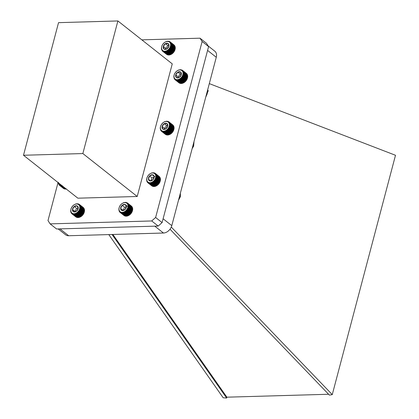 <?xml version="1.0" encoding="UTF-8"?>
<svg xmlns="http://www.w3.org/2000/svg" width="419" height="419" viewBox="0 0 419 419"><rect width="100%" height="100%" fill="white"/><g stroke="black" fill="none" stroke-linecap="round" stroke-linejoin="round"><path stroke-width="0.63" d="M151.715 220.96L155.627 217.487L202.131 41.486L200.004 38.187L206.473 43.288L208.594 46.593L162.095 222.594L158.183 226.066L56.586 228.978L50.118 223.877L151.715 220.96L158.183 226.066M155.627 217.487L162.095 222.594M202.131 41.486L208.594 46.593M200.004 38.187L141.832 39.852M58.042 182.537L47.996 220.572L50.118 223.877M23.501 155.26L77.866 198.187L137.217 196.485L172.256 63.871L117.891 20.95L58.534 22.652L23.501 155.26L82.852 153.558L117.891 20.95M137.217 196.485L82.852 153.558M171.287 227.056L332.262 394.635L395.499 155.281L209.311 83.622M328.596 394.263L226.883 397.181L112.863 234.472M332.262 394.635L329.402 395.101L170.02 229.209M112.046 234.499L226.653 398.05L226.883 397.181M226.653 398.05L223.17 397.767L108.799 234.593M208.212 45.99L214.8 51.191A7.982 5.751 128.3 0 1 216.272 57.272L171.79 225.632A7.982 5.751 128.3 0 1 163.462 233.022L68.679 235.74A7.982 5.751 128.3 0 1 65.636 234.802L58.204 228.936M175.016 79.683L174.194 78.583L173.812 76.604L174.1 74.928L175.194 72.744L176.912 70.958L178.442 70.078L180.516 69.669L182.296 70.193L182.134 70.434L182.658 70.465L182.459 70.711L182.977 70.785L182.742 71.041L183.25 71.151L182.983 71.413L183.48 71.565L183.171 71.822L183.653 72.016L183.313 72.262L183.847 73.006L183.443 73.231L183.857 73.54L183.433 73.749L183.815 74.09L183.365 74.278L183.721 74.65L183.25 74.812L183.569 75.216L183.082 75.352L183.37 75.781L182.867 75.886L183.119 76.337L182.605 76.405L182.82 76.881L182.302 76.913L182.48 77.405L181.956 77.4L182.097 77.903L181.579 77.855L181.678 78.369L181.165 78.285L181.233 78.798L180.725 78.672L180.757 79.186L180.264 79.023L180.259 79.531L179.788 79.327L179.751 79.825L179.295 79.584L179.227 80.071L178.798 79.788L178.704 80.259L178.295 79.94L178.18 80.39L177.316 80.081L177.158 80.479L176.844 80.066L176.671 80.432L176.394 79.992L176.21 80.328L175.97 79.867L175.776 80.17L175.571 79.689L175.378 79.95L175.21 79.458L175.016 79.683L178.871 82.726L179.395 82.758M175.378 79.95L179.232 82.999L179.756 82.993M175.776 80.17L179.631 83.213L180.149 83.172M176.21 80.328L180.065 83.376L180.579 83.297M176.671 80.432L180.526 83.481L181.029 83.365M177.158 80.479L181.013 83.522L181.5 83.381M177.661 80.464L181.516 83.507L181.982 83.339M178.18 80.39L182.035 83.433L184.119 82.574L185.952 80.946L187.225 78.824L187.712 76.583L183.857 73.54M187.628 76.536L187.702 76.054L183.847 73.006M187.586 76.038L187.633 75.54L183.773 72.497M187.497 75.567L187.508 75.059L183.653 72.016M187.356 75.121L187.335 74.608L183.48 71.565M187.162 74.713L187.11 74.2L183.25 71.151M186.926 74.341L186.832 73.828L182.977 70.785M186.644 74.016L186.513 73.508L182.658 70.465M205.734 97.161L207.253 93.688M179.793 69.952A5.389 3.881 -51.7 0 0 174.115 77.358A5.389 3.881 -51.7 0 0 181.621 77.138A5.389 3.881 -51.7 0 0 179.793 69.952M177.834 72.152A3.457 2.493 -51.7 0 0 175.729 74.896A3.457 2.493 -51.7 0 0 176.404 77.557A3.457 2.493 -51.7 0 0 179.185 77.478A3.457 2.493 -51.7 0 0 181.291 74.734A3.457 2.493 -51.7 0 0 180.615 72.073A3.457 2.493 -51.7 0 0 177.834 72.152L175.729 74.896L176.404 77.557L179.185 77.478L181.291 74.734L180.615 72.073L177.834 72.152L180.28 74.084L178.175 76.824L178.394 77.693M181.291 74.053L180.28 74.084M178.175 76.824L175.729 74.896M174.697 79.359L174.99 79.594M178.295 79.94L182.48 83.24M178.704 80.259L182.558 83.302M178.798 79.788L182.977 83.088M179.227 80.071L183.087 83.114M179.295 79.584L183.475 82.883M179.751 79.825L183.606 82.873M179.788 79.327L183.967 82.627M180.259 79.531L184.119 82.574M180.264 79.023L184.449 82.323M180.757 79.186L184.611 82.234M180.725 78.672L184.91 81.972M181.233 78.798L185.088 81.841M181.165 78.285L185.35 81.585M181.678 78.369L185.538 81.412M181.579 77.855L185.758 81.16M182.097 77.903L185.952 80.946M181.956 77.4L186.141 80.699M182.48 77.405L186.335 80.448M182.302 76.913L186.481 80.218M182.82 76.881L186.675 79.924M182.605 76.405L186.785 79.71M183.119 76.337L186.974 79.385M182.867 75.886L187.047 79.186M183.37 75.781L187.225 78.824M183.082 75.352L187.262 78.652M183.569 75.216L187.429 78.264M183.25 74.812L187.429 78.117M183.721 74.65L187.576 77.698M183.365 74.278L187.55 77.578M183.815 74.09L187.67 77.138M183.433 73.749L187.612 77.049M182.296 70.193L182.637 70.465M181.893 69.978L182.171 70.193M161.404 131.199L160.582 130.1L160.205 128.12L160.487 126.444L161.582 124.26L163.305 122.474L164.829 121.594L166.903 121.185L168.684 121.709L168.527 121.95L169.365 122.301L169.129 122.558L169.643 122.667L169.37 122.929L169.868 123.081L169.559 123.338L170.041 123.532L169.7 123.778L170.234 124.522L169.831 124.747L170.245 125.056L169.821 125.265L170.203 125.606L169.753 125.794L170.109 126.166L169.637 126.329L169.962 126.732L169.47 126.868L169.758 127.297L169.255 127.402L169.506 127.853L168.993 127.921L169.208 128.397L168.689 128.429L168.867 128.921L168.344 128.916L168.485 129.419L167.967 129.371L168.071 129.885L167.553 129.801L167.621 130.314L167.113 130.189L167.144 130.702L166.652 130.539L166.652 131.047L166.175 130.843L166.139 131.341L165.683 131.1L165.615 131.587L165.186 131.304L165.091 131.776L164.688 131.456L164.567 131.906L163.703 131.597L163.546 131.995L163.232 131.582L163.059 131.948L162.782 131.508L162.598 131.849L162.357 131.383L162.163 131.686L161.959 131.205L161.765 131.466L161.598 130.974L161.404 131.199L165.259 134.242L165.783 134.274M161.765 131.466L165.62 134.515L166.144 134.509M162.163 131.686L166.024 134.729L166.542 134.688M162.598 131.849L166.453 134.892L166.966 134.813M163.059 131.948L166.919 134.997L167.417 134.881M163.546 131.995L167.401 135.038L167.888 134.897M164.049 131.98L167.909 135.023L168.375 134.855M164.567 131.906L168.422 134.949L170.507 134.09L172.34 132.462L173.613 130.346L174.105 128.104L170.245 125.056M174.016 128.052L174.089 127.57L170.234 124.522M173.974 127.554L174.021 127.057L170.166 124.014M173.885 127.083L173.901 126.575L170.041 123.532M173.744 126.638L173.723 126.124L169.868 123.081M173.55 126.229L173.497 125.716L169.643 122.667M173.314 125.857L173.22 125.349L169.365 122.301M173.031 125.532L172.9 125.024L169.046 121.981M192.122 148.677L193.515 146.289M166.186 121.468A5.389 3.881 -51.7 0 0 160.503 128.874A5.389 3.881 -51.7 0 0 168.009 128.659A5.389 3.881 -51.7 0 0 166.186 121.468M164.222 123.668A3.457 2.493 -51.7 0 0 162.116 126.412A3.457 2.493 -51.7 0 0 162.792 129.073A3.457 2.493 -51.7 0 0 165.573 128.994A3.457 2.493 -51.7 0 0 167.679 126.25A3.457 2.493 -51.7 0 0 167.003 123.589A3.457 2.493 -51.7 0 0 164.222 123.668L162.116 126.412L162.792 129.073L165.573 128.994L167.679 126.25L167.003 123.589L164.222 123.668L166.668 125.6L164.562 128.34L164.782 129.209M167.679 125.569L166.668 125.6M164.562 128.34L162.116 126.412M161.085 130.875L161.383 131.11M164.688 131.456L168.867 134.761M165.091 131.776L168.946 134.818M165.186 131.304L169.365 134.604M165.615 131.587L169.475 134.63M165.683 131.1L169.868 134.399M166.139 131.341L169.994 134.389M166.175 130.843L170.355 134.143M166.652 131.047L170.507 134.09M166.652 130.539L170.837 133.839M167.144 130.702L171.004 133.75M167.113 130.189L171.298 133.493M167.621 130.314L171.476 133.357M167.553 129.801L171.738 133.101M168.071 129.885L171.926 132.928M167.967 129.371L172.146 132.676M168.485 129.419L172.34 132.462M168.344 128.916L172.528 132.215M168.867 128.921L172.722 131.964M168.689 128.429L172.874 131.734M169.208 128.397L173.068 131.44M168.993 127.921L173.178 131.226M169.506 127.853L173.361 130.901M169.255 127.402L173.44 130.702M169.758 127.297L173.613 130.346M169.47 126.868L173.655 130.168M169.962 126.732L173.817 129.78M169.637 126.329L173.817 129.633M170.109 126.166L173.964 129.214M169.753 125.794L173.937 129.094M170.203 125.606L174.063 128.654M169.821 125.265L174 128.565M168.684 121.709L169.025 121.981M168.286 121.494L168.558 121.709M147.718 182.647L148.069 182.925L147.912 182.433L147.718 182.647L146.928 181.521L146.598 179.521L146.917 177.839L148.048 175.666L149.798 173.911L151.861 172.885L153.883 172.764L155.156 173.283L154.988 173.524L155.507 173.566L155.302 173.812L155.821 173.895L155.575 174.152L156.083 174.273L155.805 174.529L156.297 174.692L155.983 174.948L156.46 175.147L156.114 175.399L156.575 175.64L156.193 175.875L156.633 176.692L156.198 176.897L156.47 177.808L155.994 177.965L156.308 178.374L155.816 178.499L156.098 178.939L155.59 179.033L155.837 179.489L155.318 179.552L155.528 180.029L155.009 180.055L155.177 180.547L154.653 180.531L154.789 181.039L154.265 180.987L154.36 181.495L153.852 181.406L153.909 181.919L153.406 181.783L153.427 182.302L152.94 182.124L152.93 182.632L152.458 182.417L152.416 182.92L151.966 182.663L151.893 183.15L151.463 182.857L151.364 183.323L150.473 183.082L150.327 183.506L149.992 183.113L149.829 183.506L149.075 183.003L148.892 183.333L148.656 182.867L148.462 183.161L148.268 182.674L148.069 182.93L151.929 185.973L152.448 185.978M148.462 183.161L152.322 186.204L152.841 186.167M148.892 183.333L152.746 186.376L153.26 186.308M149.347 183.449L153.202 186.492L153.705 186.387M149.829 183.506L153.684 186.549L154.171 186.418M150.327 183.506L154.182 186.549L154.653 186.387M150.84 183.443L154.7 186.486L155.15 186.303M151.364 183.323L155.224 186.371L157.282 185.345L159.031 183.595L159.953 181.982L160.487 179.735L156.633 176.692M160.404 179.678L160.487 179.201L156.627 176.153M160.377 179.18L160.43 178.683L156.575 175.64M160.299 178.698L160.32 178.195L156.46 175.147M160.168 178.248L160.152 177.735L156.297 174.692M159.985 177.834L159.938 177.316L156.083 174.273M159.759 177.452L159.676 176.938L155.821 173.895M159.487 177.117L159.367 176.609L155.507 173.566M159.168 176.823L159.011 176.326L155.156 173.283M178.515 200.188L179.961 197.48M150.803 173.408A5.389 3.881 -51.7 0 0 147.64 181.794A5.389 3.881 -51.7 0 0 155.423 178.342A5.389 3.881 -51.7 0 0 150.803 173.408M149.578 176.022A3.457 2.493 -51.7 0 0 148.405 179.128A3.457 2.493 -51.7 0 0 150.117 180.956A3.457 2.493 -51.7 0 0 152.998 179.678A3.457 2.493 -51.7 0 0 154.171 176.572A3.457 2.493 -51.7 0 0 152.458 174.744A3.457 2.493 -51.7 0 0 149.578 176.022L148.405 179.128L150.117 180.956L152.998 179.678L154.171 176.572L152.458 174.744L149.578 176.022L152.018 177.949L150.945 180.799M154.134 177.012L152.018 177.949M150.615 180.872L148.405 179.128M154.904 176.671L152.458 174.744M147.409 182.317L147.692 182.543M151.463 182.857L155.648 186.162M151.893 183.15L155.748 186.193M151.966 182.663L156.146 185.968M152.416 182.92L156.271 185.963M152.458 182.417L156.638 185.722M152.93 182.632L156.785 185.68M152.94 182.124L157.12 185.428M153.427 182.302L157.282 185.345M153.406 181.783L157.586 185.088M153.909 181.919L157.764 184.962M153.852 181.406L158.031 184.706M154.36 181.495L158.22 184.543M154.265 180.987L158.45 184.287M154.789 181.039L158.644 184.082M154.653 180.531L158.838 183.836M155.177 180.547L159.031 183.595M155.009 180.055L159.189 183.354M155.528 180.029L159.382 183.077M155.318 179.552L159.503 182.852M155.837 179.489L159.691 182.537M155.59 179.033L159.775 182.333M156.098 178.939L159.953 181.982M155.816 178.499L160 181.804M156.308 178.374L160.163 181.422M155.994 177.965L160.178 181.265M156.47 177.808L160.325 180.856M156.119 177.426L160.304 180.73M156.575 177.247L160.435 180.29M156.198 176.897L160.383 180.196M154.763 173.052L155.051 173.283M120.211 212.512L119.111 211.061L118.828 209.034L119.41 206.787L120.363 205.19L121.651 203.844L123.684 202.66L125.737 202.356L127.465 202.985L127.287 203.225L127.811 203.278L127.596 203.529L128.109 203.618L127.858 203.88L128.565 204.435L128.245 204.692L128.717 204.901L128.366 205.148L128.816 205.399L128.434 205.635L128.848 206.462L128.413 206.661L128.785 207.017L128.324 207.196L128.664 207.583L128.183 207.73L128.492 208.149L127.994 208.269L128.266 208.709L127.758 208.798L127.994 209.259L127.476 209.311L127.675 209.793L127.156 209.809L127.313 210.307L126.795 210.286L126.915 210.788L126.397 210.726L126.486 211.239L125.972 211.139L126.025 211.653L125.527 211.511L125.538 212.024L125.056 211.841L125.035 212.344L124.569 212.124L124.522 212.616L124.076 212.354L123.998 212.836L123.574 212.538L123.469 212.999L122.584 212.737L122.437 213.156L122.107 212.758L121.939 213.14L121.641 212.716L121.463 213.072L121.201 212.622L121.012 212.941L120.792 212.47L120.593 212.752L120.41 212.265L120.211 212.512L124.071 215.56L124.59 215.57M120.593 212.752L124.453 215.801L124.972 215.775M121.012 212.941L124.872 215.984L125.386 215.921M121.463 213.072L125.323 216.115L125.826 216.021M121.939 213.14L125.794 216.188L126.287 216.057M122.437 213.156L126.292 216.199L126.768 216.042M122.95 213.109L126.805 216.152L127.261 215.968M123.469 212.999L127.329 216.047L129.398 215.067L131.173 213.35L132.346 211.192L132.718 208.966L128.858 205.918M132.614 208.934L132.671 208.442L128.816 205.399M132.545 208.453L132.572 207.944L128.717 204.901M132.425 207.992L132.42 207.484L128.565 204.435M132.257 207.567L132.221 207.054L128.361 204.011M132.043 207.18L131.964 206.667L128.109 203.618M131.776 206.834L131.666 206.321L127.811 203.278M131.472 206.53L131.32 206.028L127.465 202.985M127.476 203.948A5.389 3.881 -51.7 0 0 119.645 206.378A5.389 3.881 -51.7 0 0 123.416 212.15A5.389 3.881 -51.7 0 0 127.476 203.948M125.014 204.451A3.457 2.493 -51.7 0 0 122.118 205.352A3.457 2.493 -51.7 0 0 120.614 208.395A3.457 2.493 -51.7 0 0 122.013 210.532A3.457 2.493 -51.7 0 0 124.909 209.631A3.457 2.493 -51.7 0 0 126.412 206.593A3.457 2.493 -51.7 0 0 125.014 204.451L122.118 205.352L120.614 208.395L122.013 210.532L124.909 209.631L126.412 206.593L125.014 204.451L127.46 206.384M126.391 206.714L124.558 207.285L123.123 210.422M124.558 207.285L122.118 205.352M123.055 210.322L120.614 208.395M119.567 211.878L119.839 212.093M119.871 212.218L120.206 212.485M123.574 212.538L127.758 215.843M123.998 212.836L127.853 215.885M124.076 212.354L128.256 215.659M124.522 212.616L128.376 215.665M124.569 212.124L128.753 215.424M125.035 212.344L128.895 215.392M125.056 211.841L129.235 215.141M125.538 212.024L129.398 215.067M125.527 211.511L129.707 214.811M126.025 211.653L129.88 214.696M125.972 211.139L130.157 214.439M126.486 211.239L130.34 214.287M126.397 210.726L130.581 214.03M126.915 210.788L130.775 213.837M126.795 210.286L130.974 213.585M127.313 210.307L131.173 213.35M127.156 209.809L131.336 213.114M127.675 209.793L131.529 212.842M127.476 209.311L131.66 212.616M127.994 209.259L131.849 212.307M127.758 208.798L131.938 212.098M128.266 208.709L132.121 211.752M127.994 208.269L132.174 211.569M128.492 208.149L132.346 211.192M128.183 207.73L132.367 211.035M128.664 207.583L132.519 210.626M128.324 207.196L132.504 210.495M128.785 207.017L132.64 210.06M128.413 206.661L132.593 209.961M128.848 206.462L132.708 209.505M128.45 206.138L132.629 209.442M127.083 202.744L127.386 202.985M72.021 213.884L70.926 212.428L70.638 210.946L71.015 208.714L72.194 206.557L73.974 204.844L76.043 203.875L78.049 203.812L79.296 204.378L79.123 204.619L79.641 204.671L79.427 204.922L79.94 205.011L79.689 205.273L80.191 205.404L79.903 205.661L80.542 206.3L80.186 206.546L80.642 206.797L80.254 207.028L80.684 207.316L80.27 207.536L80.668 207.861L80.228 208.06L80.6 208.416L80.139 208.594L80.479 208.981L79.998 209.128L80.307 209.547L79.809 209.668L80.081 210.108L79.573 210.197L79.804 210.657L79.291 210.71L79.484 211.192L78.966 211.207L79.123 211.705L78.604 211.679L78.725 212.187L78.206 212.124L78.295 212.637L77.782 212.533L77.829 213.046L77.332 212.904L77.347 213.418L76.86 213.229L76.839 213.737L76.373 213.512L76.326 214.009L75.881 213.742L75.802 214.224L75.383 213.926L75.273 214.387L74.881 214.051L74.755 214.491L74.393 214.125L74.242 214.533L73.912 214.135L73.744 214.523L73.451 214.093L73.273 214.449L73.011 213.999L72.822 214.319L72.597 213.847L72.403 214.13L72.22 213.643L72.021 213.884L75.881 216.932L76.399 216.942M72.403 214.13L76.263 217.173L76.782 217.147M72.822 214.319L76.677 217.361L77.196 217.299M73.273 214.449L77.127 217.492L77.63 217.398M73.744 214.523L77.604 217.566L78.096 217.44M74.242 214.533L78.096 217.581L78.573 217.424M74.755 214.491L78.61 217.534L79.065 217.351M75.273 214.387L79.133 217.43L81.202 216.461L82.983 214.748L84.161 212.59L84.538 210.364L80.684 207.316M84.439 210.333L84.497 209.84L80.642 206.797M84.371 209.846L84.397 209.343L80.542 206.3M84.25 209.39L84.25 208.877L80.39 205.834M84.083 208.961L84.046 208.447L80.191 205.404M83.868 208.573L83.795 208.06L79.94 205.011M83.606 208.222L83.496 207.714L79.641 204.671M83.302 207.918L83.156 207.421L79.296 204.378M75.918 204.09A5.389 3.881 -51.7 0 0 71.162 212.04A5.389 3.881 -51.7 0 0 78.924 210.49A5.389 3.881 -51.7 0 0 75.918 204.09M74.221 206.504A3.457 2.493 -51.7 0 0 72.456 209.448A3.457 2.493 -51.7 0 0 73.571 211.82A3.457 2.493 -51.7 0 0 76.447 211.244A3.457 2.493 -51.7 0 0 78.212 208.301A3.457 2.493 -51.7 0 0 77.096 205.928A3.457 2.493 -51.7 0 0 74.221 206.504L72.456 209.448L73.571 211.82L76.447 211.244L78.212 208.301L77.096 205.928L74.221 206.504L76.661 208.432L74.901 211.375L75.085 211.763M78.185 208.128L76.661 208.432M74.901 211.375L72.456 209.448M71.382 213.25L71.649 213.46M71.68 213.59L72.01 213.852M75.383 213.926L79.563 217.225M75.802 214.224L79.657 217.267M75.881 213.742L80.06 217.047M76.326 214.009L80.181 217.052M76.373 213.512L80.558 216.817M76.839 213.737L80.699 216.78M76.86 213.229L81.045 216.534M77.347 213.418L81.202 216.461M77.332 212.904L81.511 216.204M77.829 213.046L81.689 216.094M77.782 212.533L81.962 215.832M78.295 212.637L82.15 215.68M78.206 212.124L82.391 215.424M78.725 212.187L82.58 215.23M78.604 211.679L82.784 214.984M79.123 211.705L82.983 214.748M78.966 211.207L83.145 214.507M79.484 211.192L83.344 214.24M79.291 210.71L83.47 214.009M79.804 210.657L83.664 213.706M79.573 210.197L83.753 213.496M80.081 210.108L83.936 213.151M79.809 209.668L83.989 212.967M80.307 209.547L84.161 212.59M79.998 209.128L84.182 212.433M80.479 208.981L84.334 212.024M80.139 208.594L84.324 211.894M80.6 208.416L84.46 211.464M80.228 208.06L84.413 211.359M80.668 207.861L84.523 210.904M80.27 207.536L84.449 210.836M78.913 204.132L79.222 204.372M62.211 185.607L62.07 186.031L61.253 185.633L61.08 185.999L60.802 185.559L60.619 185.9L60.378 185.434L60.184 185.737L59.98 185.256L59.786 185.517L59.618 185.025L59.425 185.25L63.279 188.293L63.803 188.325M59.786 185.517L63.641 188.566L64.165 188.56M60.184 185.737L64.044 188.78L64.563 188.739M60.619 185.9L64.474 188.943L64.987 188.864M61.08 185.999L64.94 189.048L65.437 188.932M61.567 186.046L65.422 189.089L65.909 188.948M62.07 186.031L65.93 189.074L66.396 188.906M58.519 182.914A5.389 3.881 -51.7 0 0 61.478 185.25M59.425 185.25L58.43 183.7L58.309 182.223M59.105 184.926L59.404 185.161M162.598 51.191L161.603 49.641L161.399 48.117L161.886 45.875L162.776 44.252L164.499 42.471L166.553 41.397L168.098 41.177L169.878 41.706L170.046 42.225L170.564 42.293L170.329 42.549L170.837 42.665L170.564 42.921L171.062 43.073L170.758 43.33L171.24 43.524L170.9 43.775L171.361 44.005L170.989 44.246L171.429 44.519L171.031 44.744L171.444 45.048L171.015 45.257L171.402 45.603L170.952 45.786L171.303 46.163L170.832 46.32L171.156 46.729L170.669 46.86L170.952 47.289L170.449 47.394L170.706 47.85L170.193 47.918L170.407 48.389L169.884 48.421L170.062 48.913L169.543 48.908L169.685 49.411L169.161 49.369L169.266 49.877L168.752 49.793L168.815 50.306L168.312 50.18L168.344 50.699L167.851 50.531L167.846 51.039L167.37 50.835L167.333 51.338L166.877 51.092L166.814 51.579L166.38 51.296L166.291 51.767L165.882 51.448L165.762 51.898L164.903 51.589L164.74 51.987L164.431 51.574L164.258 51.946L163.981 51.506L163.792 51.841L163.551 51.38L163.363 51.678L163.159 51.197L162.96 51.464L162.797 50.966L162.598 51.191L166.458 54.234L166.977 54.271M162.96 51.464L166.82 54.507L167.338 54.501M163.363 51.678L167.218 54.721L167.736 54.68M163.792 51.841L167.652 54.884L168.16 54.805M164.258 51.946L168.113 54.989L168.611 54.879M164.74 51.987L168.6 55.03L169.082 54.889M165.248 51.972L169.103 55.02L169.569 54.847M165.762 51.898L169.622 54.947L171.701 54.088L173.539 52.454L174.812 50.338L175.299 48.096L171.444 45.048M175.21 48.044L175.283 47.562L171.429 44.519M175.173 47.546L175.215 47.048L171.361 44.005M175.079 47.075L175.095 46.567L171.24 43.524M174.938 46.629L174.917 46.116L171.062 43.073M174.749 46.221L174.692 45.708L170.837 42.665M174.508 45.854L174.419 45.341L170.564 42.293M174.225 45.524L174.1 45.016L170.24 41.973M167.38 41.46A5.389 3.881 -51.7 0 0 161.697 48.866A5.389 3.881 -51.7 0 0 169.208 48.651A5.389 3.881 -51.7 0 0 167.38 41.46M165.421 43.665A3.457 2.493 -51.7 0 0 163.316 46.404A3.457 2.493 -51.7 0 0 163.991 49.07A3.457 2.493 -51.7 0 0 166.772 48.986A3.457 2.493 -51.7 0 0 168.878 46.247A3.457 2.493 -51.7 0 0 168.197 43.581A3.457 2.493 -51.7 0 0 165.421 43.665L163.316 46.404L163.991 49.07L166.772 48.986L168.878 46.247L168.197 43.581L165.421 43.665L167.862 45.592L165.756 48.337L165.976 49.201M168.878 45.561L167.862 45.592M165.756 48.337L163.316 46.404M162.279 50.872L162.577 51.108M165.882 51.448L170.067 54.753M166.291 51.767L170.145 54.81M166.38 51.296L170.564 54.601M166.814 51.579L170.669 54.622M166.877 51.092L171.062 54.391M167.333 51.338L171.193 54.381M167.37 50.835L171.554 54.14M167.846 51.039L171.701 54.088M167.851 50.531L172.031 53.831M168.344 50.699L172.199 53.742M168.312 50.18L172.492 53.485M168.815 50.306L172.675 53.354M168.752 49.793L172.932 53.093M169.266 49.877L173.12 52.92M169.161 49.369L173.346 52.668M169.685 49.411L173.539 52.454M169.543 48.908L173.723 52.207M170.062 48.913L173.922 51.956M169.884 48.421L174.068 51.726M170.407 48.389L174.262 51.437M170.193 47.918L174.372 51.218M170.706 47.85L174.561 50.893M170.449 47.394L174.634 50.694M170.952 47.289L174.812 50.338M170.669 46.86L174.849 50.165M171.156 46.729L175.011 49.772M170.832 46.32L175.016 49.625M171.303 46.163L175.163 49.206M170.952 45.786L175.132 49.091M171.402 45.603L175.257 48.646M171.015 45.257L175.2 48.562M169.878 41.706L170.219 41.973M169.48 41.486L169.758 41.706M192.944 145.571L193.641 146.121L194.023 141.486M192.389 147.666L193.641 146.121M206.017 96.098L208.233 90.797L207.677 89.797M207.557 90.268L208.233 90.797M179.578 196.15L180.4 196.799L180.359 193.211M178.813 199.046L180.4 196.799M68.679 235.74L59.99 228.884M216.272 57.272L207.583 50.416M171.79 225.632L163.101 218.776M163.462 233.022L154.779 226.166"/></g></svg>
